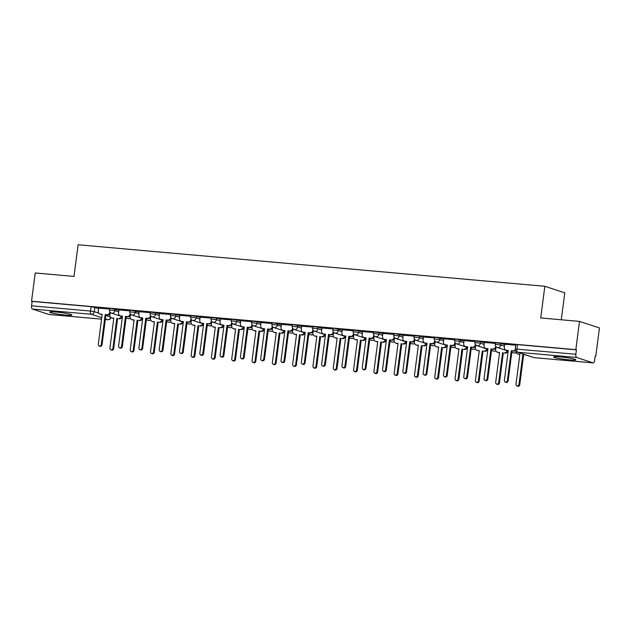 <?xml version="1.0" encoding="UTF-8"?>
<svg xmlns="http://www.w3.org/2000/svg" width="631" height="631" viewBox="0 0 631 631"><rect width="100%" height="100%" fill="white"/><g stroke="black" fill="none" stroke-linecap="round" stroke-linejoin="round"><path stroke-width="0.95" d="M65.285 315.027A11.208 0.986 -172.6 0 0 71.871 314.979A11.208 0.986 -172.6 0 0 56.222 312.045A11.208 0.986 -172.6 0 0 49.636 312.093A11.208 0.986 -172.6 0 0 65.285 315.027M569.233 359.875A11.208 0.986 -172.6 0 0 575.811 359.828A11.208 0.986 -172.6 0 0 560.162 356.894A11.208 0.986 -172.6 0 0 553.576 356.941A11.208 0.986 -172.6 0 0 569.233 359.875M118.896 310.31L111.395 308.472L109.707 308.48L109.502 310.042L114.952 310.641L118.699 311.872M139.199 312.116L131.698 310.278L130.01 310.286L129.805 311.848L135.263 312.448L139.001 313.678M159.509 313.922L155.762 312.692L150.312 312.093L150.107 313.654L155.565 314.262L159.304 315.484M179.811 315.729L176.073 314.506L170.615 313.899L170.409 315.461L175.868 316.068L179.606 317.29M200.114 317.535L196.375 316.312L190.917 315.705L190.72 317.267L196.17 317.874L199.909 319.097M220.416 319.341L216.678 318.119L211.219 317.511L211.022 319.073L216.472 319.68L220.211 320.911M240.719 321.155L236.98 319.925L231.522 319.318L231.325 320.879L236.775 321.487L240.514 322.717M261.021 322.962L257.282 321.731L251.832 321.124L251.627 322.686L257.077 323.293L260.816 324.523M281.323 324.768L273.822 322.922L272.135 322.938L271.929 324.5L277.38 325.099L281.126 326.33M301.626 326.574L294.125 324.728L292.437 324.744L292.232 326.306L297.69 326.905L301.429 328.136M321.936 328.38L318.19 327.15L312.739 326.55L312.534 328.112L317.992 328.712L321.731 329.942M342.239 330.187L334.73 328.341L333.042 328.357L332.837 329.918L338.295 330.518L342.034 331.748M362.541 331.993L358.802 330.762L353.344 330.163L353.147 331.725L358.597 332.324L362.336 333.554M382.843 333.799L379.105 332.569L373.647 331.969L373.449 333.531L378.9 334.13L382.638 335.361M403.146 335.605L395.645 333.76L393.957 333.775L393.752 335.337L399.202 335.937L402.941 337.167M423.448 337.411L419.71 336.181L414.259 335.582L414.054 337.143L419.505 337.743L423.243 338.973M443.751 339.218L436.25 337.372L434.562 337.388L434.357 338.95L439.815 339.549L443.554 340.779M464.053 341.024L456.552 339.186L454.864 339.194L454.659 340.756L460.117 341.355L463.856 342.586M484.363 342.83L480.625 341.6L475.167 341L474.962 342.562L480.42 343.161L484.158 344.392M504.666 344.636L500.927 343.406L495.469 342.807L495.264 344.368L500.722 344.968L504.461 346.198M595.183 356.16L595.782 356.215L595.199 356.018L594.631 360.419A2.871 1.199 95.1 0 1 593.211 362.904A2.871 1.199 95.1 0 1 593.093 362.88L576.639 357.469L517.688 352.224L534.134 357.635L593.093 362.88M561.282 319.783L564.777 292.839L544.837 286.285L540.728 317.953L579.51 321.4L575.835 349.661L31.55 301.224L35.218 272.971L74.008 276.417L78.118 244.757L544.837 286.285M579.51 321.4L599.45 327.954L595.782 356.215M49.037 314.467A2.871 1.199 -84.9 0 1 48.918 314.475A2.871 1.199 -84.9 0 1 48.808 314.451L32.355 309.04A2.871 1.199 -84.9 0 1 31.558 305.814L32.134 301.413L91.093 306.666L98.594 308.504M32.134 301.413L31.55 301.224M576.418 349.85L517.459 344.605L515.772 344.613L515.204 349.014L575.851 354.251L576.418 349.85L575.835 349.661M575.851 354.251A2.871 1.199 95.1 0 0 576.639 357.469M515.701 345.196L504.713 344.25M495.398 343.39L484.411 342.444M475.088 341.584L463.982 340.598L463.722 343.603A2.871 2.603 -71.8 0 0 465.954 346.671L467.65 346.821L463.746 376.857A1.656 1.499 -71.8 0 0 466.743 377.125L470.639 347.089L472.335 347.239A2.871 2.603 -71.8 0 0 475.309 344.636L475.561 344.715M454.785 339.778L443.806 338.831M434.483 337.971L423.504 337.025M414.181 336.165L403.193 335.219M393.878 334.359L382.891 333.413M373.576 332.553L362.47 331.567L362.202 334.572A2.871 2.603 -71.8 0 0 364.442 337.64L366.13 337.79L362.233 367.818A1.656 1.499 -71.8 0 0 365.223 368.086L369.127 338.058L370.815 338.208A2.871 2.603 -71.8 0 0 373.789 335.597L374.041 335.684M353.273 330.747L342.286 329.8M332.971 328.94L321.984 327.986M312.66 327.134L301.681 326.18M292.358 325.328L281.379 324.373M272.056 323.522L260.95 322.528L260.69 325.533A2.871 2.603 -71.8 0 0 262.922 328.609L264.61 328.759L260.713 358.787A1.656 1.499 -71.8 0 0 263.711 359.055L267.607 329.027L269.303 329.177A2.871 2.603 -71.8 0 0 272.269 326.566L272.529 326.653M251.753 321.707L240.648 320.722L240.387 323.727A2.871 2.603 -71.8 0 0 242.62 326.803L244.307 326.953L240.411 356.98A1.656 1.499 -71.8 0 0 243.4 357.249L247.305 327.221L248.993 327.371A2.871 2.603 -71.8 0 0 251.966 324.76L252.226 324.847M231.451 319.901L220.464 318.955M211.148 318.095L200.161 317.148M190.846 316.289L179.859 315.342M170.536 314.483L159.556 313.536M150.233 312.676L139.128 311.69L138.867 314.695A2.871 2.603 -71.8 0 0 141.099 317.764L142.795 317.921L138.891 347.949A1.656 1.499 -71.8 0 0 141.888 348.217L145.785 318.182L147.48 318.332A2.871 2.603 -71.8 0 0 150.454 315.729L150.706 315.808M129.931 310.87L118.951 309.924M109.628 309.064L98.649 308.117M504.721 344.218L504.327 347.216A2.871 2.603 -71.8 0 0 506.567 350.284L508.255 350.442L504.358 380.469A1.656 1.499 -71.8 0 0 507.348 380.738L511.252 350.702L512.94 350.852A2.871 2.603 -71.8 0 0 515.219 349.85M508.231 350.615L507.316 350.536A2.871 2.603 108.2 0 1 506.788 350.426L506.03 350.181M515.448 350.599A2.871 2.603 108.2 0 1 513.697 351.104L512.001 350.954L508.105 380.982A1.656 1.499 108.2 0 1 506.094 382.418L505.336 382.173M511.252 350.702L512.001 350.954M525.71 354.93A2.871 2.603 108.2 0 1 525.323 354.922L524.566 354.677A2.871 2.603 -71.8 0 0 524.953 354.677M515.929 351.325A2.871 2.603 -71.8 0 0 518.193 354.109L519.881 354.259L515.984 384.287A1.656 1.499 -71.8 0 0 518.974 384.555L522.878 354.527M523.635 354.772L519.731 384.807A1.656 1.499 108.2 0 1 517.72 386.243L516.963 385.991M519.857 354.441L518.95 354.362A2.871 2.603 108.2 0 1 518.422 354.251L517.665 353.999M484.411 342.412L484.024 345.409A2.871 2.603 -71.8 0 0 486.256 348.478L487.952 348.635L484.048 378.663A1.656 1.499 -71.8 0 0 487.045 378.931L490.942 348.896L492.637 349.046A2.871 2.603 -71.8 0 0 495.611 346.443L495.863 346.522M487.929 348.809L487.014 348.73A2.871 2.603 108.2 0 1 486.485 348.62L485.728 348.375M496.313 346.979A2.871 2.603 108.2 0 1 493.395 349.298L491.699 349.148L487.802 379.176A1.656 1.499 108.2 0 1 485.791 380.611L485.034 380.367M490.942 348.896L491.699 349.148M467.626 347.003L466.711 346.924A2.871 2.603 108.2 0 1 466.183 346.813L465.426 346.569M476.011 345.173A2.871 2.603 108.2 0 1 473.092 347.492L471.396 347.342L467.5 377.37A1.656 1.499 108.2 0 1 465.481 378.805L464.731 378.561M470.639 347.089L471.396 347.342M507.892 350.978A2.871 2.603 108.2 0 1 505.021 353.115L504.264 352.871A2.871 2.603 -71.8 0 0 507.143 350.733M495.8 348.131L495.65 349.235A2.871 2.603 -71.8 0 0 497.891 352.303L499.578 352.453L495.682 382.481A1.656 1.499 -71.8 0 0 498.671 382.749L502.576 352.721M503.325 352.966L499.429 383.001A1.656 1.499 108.2 0 1 497.417 384.437L496.66 384.184M499.555 352.634L498.64 352.548A2.871 2.603 108.2 0 1 498.111 352.445L497.362 352.193M487.589 349.172A2.871 2.603 108.2 0 1 484.718 351.309L483.961 351.065A2.871 2.603 -71.8 0 0 486.832 348.927M475.49 346.316L475.348 347.429A2.871 2.603 -71.8 0 0 477.58 350.497L479.276 350.647L475.38 380.674A1.656 1.499 -71.8 0 0 478.369 380.943L482.273 350.915M483.023 351.159L479.126 381.195A1.656 1.499 108.2 0 1 477.115 382.631L476.358 382.378M479.252 350.828L478.337 350.741A2.871 2.603 108.2 0 1 477.809 350.639L477.052 350.386M443.806 338.8L443.419 341.797A2.871 2.603 -71.8 0 0 445.652 344.865L447.347 345.015L443.443 375.051A1.656 1.499 -71.8 0 0 446.44 375.311L450.337 345.283L452.033 345.433A2.871 2.603 -71.8 0 0 454.998 342.83L455.259 342.909M447.324 345.196L446.409 345.118A2.871 2.603 108.2 0 1 445.88 345.007L445.123 344.763M455.708 343.367A2.871 2.603 108.2 0 1 452.79 345.685L451.094 345.536L447.198 375.563A1.656 1.499 108.2 0 1 445.178 376.999L444.429 376.754M450.337 345.283L451.094 345.536M423.504 336.993L423.117 339.991A2.871 2.603 -71.8 0 0 425.349 343.059L427.045 343.209L423.141 373.244A1.656 1.499 -71.8 0 0 426.138 373.505L430.034 343.477L431.73 343.627A2.871 2.603 -71.8 0 0 434.696 341.024L434.956 341.103M427.021 343.39L426.106 343.311A2.871 2.603 108.2 0 1 425.578 343.201L424.821 342.948M435.406 341.56A2.871 2.603 108.2 0 1 432.48 343.879L430.792 343.729L426.887 373.757A1.656 1.499 108.2 0 1 424.876 375.193L424.119 374.948M430.034 343.477L430.792 343.729M403.201 335.187L402.815 338.184A2.871 2.603 -71.8 0 0 405.047 341.253L406.735 341.403L402.838 371.438A1.656 1.499 -71.8 0 0 405.828 371.698L409.732 341.671L411.42 341.821A2.871 2.603 -71.8 0 0 414.393 339.21L414.654 339.297M406.711 341.584L405.804 341.505A2.871 2.603 108.2 0 1 405.276 341.395L404.518 341.142M415.103 339.754A2.871 2.603 108.2 0 1 412.177 342.073L410.489 341.923L406.585 371.951A1.656 1.499 108.2 0 1 404.574 373.386L403.816 373.142M409.732 341.671L410.489 341.923M467.287 347.365A2.871 2.603 108.2 0 1 464.416 349.503L463.659 349.258A2.871 2.603 -71.8 0 0 466.53 347.121M455.188 344.51L455.046 345.614A2.871 2.603 -71.8 0 0 457.278 348.691L458.974 348.84L455.069 378.868A1.656 1.499 -71.8 0 0 458.067 379.136L461.963 349.109M462.72 349.353L458.824 379.389A1.656 1.499 108.2 0 1 456.812 380.824L456.055 380.572M458.95 349.022L458.035 348.935A2.871 2.603 108.2 0 1 457.507 348.833L456.749 348.58M446.985 345.559A2.871 2.603 108.2 0 1 444.114 347.697L443.356 347.452A2.871 2.603 -71.8 0 0 446.227 345.307M434.885 342.704L434.743 343.808A2.871 2.603 -71.8 0 0 436.975 346.884L438.671 347.034L434.767 377.062A1.656 1.499 -71.8 0 0 437.764 377.33L441.661 347.302M442.418 347.547L438.521 377.575A1.656 1.499 108.2 0 1 436.502 379.018L435.753 378.766M438.648 347.216L437.733 347.129A2.871 2.603 108.2 0 1 437.204 347.026L436.447 346.774M426.682 343.753A2.871 2.603 108.2 0 1 423.803 345.891L423.054 345.646A2.871 2.603 -71.8 0 0 425.925 343.501M414.583 340.898L414.441 342.002A2.871 2.603 -71.8 0 0 416.673 345.078L418.369 345.228L414.464 375.256A1.656 1.499 -71.8 0 0 417.462 375.524L421.358 345.496M422.115 345.741L418.211 375.768A1.656 1.499 108.2 0 1 416.2 377.212L415.443 376.959M418.345 345.409L417.43 345.323A2.871 2.603 108.2 0 1 416.902 345.212L416.144 344.968M382.899 333.381L382.512 336.378A2.871 2.603 -71.8 0 0 384.744 339.446L386.432 339.596L382.536 369.632A1.656 1.499 -71.8 0 0 385.525 369.892L389.43 339.864L391.117 340.014A2.871 2.603 -71.8 0 0 394.091 337.404L394.351 337.49M386.409 339.778L385.502 339.699A2.871 2.603 108.2 0 1 384.973 339.588L384.216 339.336M394.793 337.94A2.871 2.603 108.2 0 1 391.875 340.267L390.187 340.117L386.282 370.145A1.656 1.499 108.2 0 1 384.271 371.58L383.514 371.328M389.43 339.864L390.187 340.117M406.38 341.947A2.871 2.603 108.2 0 1 403.501 344.084L402.744 343.84A2.871 2.603 -71.8 0 0 405.623 341.694M394.28 339.092L394.138 340.196A2.871 2.603 -71.8 0 0 396.371 343.272L398.058 343.422L394.162 373.449A1.656 1.499 -71.8 0 0 397.159 373.718L401.056 343.69M401.813 343.934L397.909 373.962A1.656 1.499 108.2 0 1 395.897 375.406L395.14 375.153M398.043 343.603L397.128 343.516A2.871 2.603 108.2 0 1 396.599 343.406L395.842 343.161M366.106 337.971L365.191 337.893A2.871 2.603 108.2 0 1 364.663 337.782L363.913 337.53M374.491 336.134A2.871 2.603 108.2 0 1 371.572 338.461L369.876 338.303L365.98 368.338A1.656 1.499 108.2 0 1 363.969 369.774L363.211 369.521M369.127 338.058L369.876 338.303M386.077 340.141A2.871 2.603 108.2 0 1 383.198 342.278L382.441 342.034A2.871 2.603 -71.8 0 0 385.32 339.888M373.978 337.285L373.836 338.39A2.871 2.603 -71.8 0 0 376.068 341.466L377.756 341.616L373.86 371.643A1.656 1.499 -71.8 0 0 376.849 371.911L380.753 341.884M381.51 342.128L377.606 372.156A1.656 1.499 108.2 0 1 375.595 373.591L374.838 373.347M377.732 341.789L376.825 341.71A2.871 2.603 108.2 0 1 376.297 341.6L375.54 341.355M342.294 329.768L341.899 332.766A2.871 2.603 -71.8 0 0 344.132 335.834L345.827 335.984L341.931 366.012A1.656 1.499 -71.8 0 0 344.92 366.28L348.825 336.252L350.513 336.402A2.871 2.603 -71.8 0 0 353.486 333.791L353.739 333.878M345.804 336.165L344.889 336.086A2.871 2.603 108.2 0 1 344.36 335.976L343.603 335.724M354.188 334.327A2.871 2.603 108.2 0 1 351.27 336.646L349.574 336.497L345.678 366.532A1.656 1.499 108.2 0 1 343.666 367.968L342.909 367.715M348.825 336.252L349.574 336.497M365.767 338.334A2.871 2.603 108.2 0 1 362.896 340.472L362.139 340.227A2.871 2.603 -71.8 0 0 365.018 338.082M353.675 335.479L353.526 336.583A2.871 2.603 -71.8 0 0 355.766 339.659L357.454 339.809L353.557 369.837A1.656 1.499 -71.8 0 0 356.547 370.105L360.451 340.07M361.208 340.322L357.304 370.35A1.656 1.499 108.2 0 1 355.292 371.785L354.535 371.541M357.43 339.983L356.523 339.904A2.871 2.603 108.2 0 1 355.987 339.793L355.237 339.549M321.984 327.962L321.597 330.959A2.871 2.603 -71.8 0 0 323.829 334.028L325.525 334.178L321.621 364.205A1.656 1.499 -71.8 0 0 324.618 364.473L328.514 334.446L330.21 334.596A2.871 2.603 -71.8 0 0 333.184 331.985L333.436 332.072M325.501 334.359L324.586 334.272A2.871 2.603 108.2 0 1 324.058 334.17L323.301 333.917M333.886 332.521A2.871 2.603 108.2 0 1 330.967 334.84L329.272 334.69L325.375 364.726A1.656 1.499 108.2 0 1 323.364 366.161L322.607 365.909M328.514 334.446L329.272 334.69M345.465 336.528A2.871 2.603 108.2 0 1 342.594 338.666L341.836 338.413A2.871 2.603 -71.8 0 0 344.715 336.276M333.365 333.673L333.223 334.777A2.871 2.603 -71.8 0 0 335.463 337.853L337.151 338.003L333.255 368.031A1.656 1.499 -71.8 0 0 336.244 368.299L340.148 338.263M340.898 338.516L337.001 368.543A1.656 1.499 108.2 0 1 334.99 369.979L334.233 369.734M337.128 338.177L336.213 338.098A2.871 2.603 108.2 0 1 335.684 337.987L334.935 337.743M301.681 326.156L301.295 329.153A2.871 2.603 -71.8 0 0 303.527 332.221L305.223 332.371L301.318 362.399A1.656 1.499 -71.8 0 0 304.316 362.667L308.212 332.64L309.908 332.789A2.871 2.603 -71.8 0 0 312.881 330.179L313.134 330.265M305.199 332.553L304.284 332.466A2.871 2.603 108.2 0 1 303.756 332.363L302.998 332.111M313.583 330.715A2.871 2.603 108.2 0 1 310.665 333.034L308.969 332.884L305.073 362.92A1.656 1.499 108.2 0 1 303.054 364.355L302.304 364.103M308.212 332.64L308.969 332.884M325.162 334.722A2.871 2.603 108.2 0 1 322.291 336.859L321.534 336.607A2.871 2.603 -71.8 0 0 324.405 334.469M313.063 331.867L312.921 332.971A2.871 2.603 -71.8 0 0 315.153 336.039L316.849 336.197L312.944 366.225A1.656 1.499 -71.8 0 0 315.942 366.493L319.838 336.457M320.595 336.709L316.699 366.737A1.656 1.499 108.2 0 1 314.688 368.173L313.93 367.928M316.825 336.37L315.91 336.291A2.871 2.603 108.2 0 1 315.382 336.181L314.624 335.937M281.379 324.35L280.992 327.339A2.871 2.603 -71.8 0 0 283.224 330.415L284.92 330.565L281.016 360.593A1.656 1.499 -71.8 0 0 284.013 360.861L287.91 330.833L289.605 330.983A2.871 2.603 -71.8 0 0 292.571 328.372L292.831 328.459M284.896 330.747L283.982 330.66A2.871 2.603 108.2 0 1 283.453 330.557L282.696 330.305M293.281 328.909A2.871 2.603 108.2 0 1 290.355 331.228L288.667 331.078L284.762 361.113A1.656 1.499 108.2 0 1 282.751 362.549L281.994 362.297M287.91 330.833L288.667 331.078M304.86 332.916A2.871 2.603 108.2 0 1 301.989 335.053L301.232 334.801A2.871 2.603 -71.8 0 0 304.103 332.663M292.76 330.06L292.618 331.165A2.871 2.603 -71.8 0 0 294.851 334.233L296.546 334.391L292.642 364.418A1.656 1.499 -71.8 0 0 295.639 364.686L299.536 334.651M300.293 334.903L296.396 364.931A1.656 1.499 108.2 0 1 294.377 366.366L293.628 366.122M296.523 334.564L295.608 334.485A2.871 2.603 108.2 0 1 295.079 334.375L294.322 334.13M264.594 328.94L263.679 328.854A2.871 2.603 108.2 0 1 263.151 328.751L262.393 328.499M272.978 327.103A2.871 2.603 108.2 0 1 270.052 329.421L268.364 329.272L264.46 359.299A1.656 1.499 108.2 0 1 262.449 360.743L261.691 360.49M267.607 329.027L268.364 329.272M284.557 331.109A2.871 2.603 108.2 0 1 281.686 333.247L280.929 332.994A2.871 2.603 -71.8 0 0 283.8 330.857M272.458 328.254L272.316 329.358A2.871 2.603 -71.8 0 0 274.548 332.427L276.244 332.576L272.34 362.612A1.656 1.499 -71.8 0 0 275.337 362.88L279.233 332.845M279.99 333.097L276.094 363.125A1.656 1.499 108.2 0 1 274.075 364.56L273.326 364.316M276.22 332.758L275.305 332.679A2.871 2.603 108.2 0 1 274.777 332.569L274.02 332.324M244.284 327.134L243.377 327.047A2.871 2.603 108.2 0 1 242.848 326.937L242.091 326.692M252.668 325.296A2.871 2.603 108.2 0 1 249.75 327.615L248.062 327.465L244.158 357.493A1.656 1.499 108.2 0 1 242.146 358.936L241.389 358.684M247.305 327.221L248.062 327.465M264.255 329.295A2.871 2.603 108.2 0 1 261.376 331.441L258.931 331.038L260.627 331.188A2.871 2.603 -71.8 0 0 263.498 329.051M252.155 326.448L252.014 327.552A2.871 2.603 -71.8 0 0 254.246 330.62L255.941 330.77L252.037 360.806A1.656 1.499 -71.8 0 0 255.034 361.066L258.931 331.038M259.688 331.291L255.784 361.318A1.656 1.499 108.2 0 1 253.772 362.754L253.015 362.51M255.918 330.952L255.003 330.873A2.871 2.603 108.2 0 1 254.474 330.762L253.717 330.518M220.471 318.931L220.077 321.92A2.871 2.603 -71.8 0 0 222.317 324.997L224.005 325.146L220.109 355.174A1.656 1.499 -71.8 0 0 223.098 355.442L227.002 325.415L228.69 325.564A2.871 2.603 -71.8 0 0 231.664 322.954L231.924 323.04M223.981 325.32L223.074 325.241A2.871 2.603 108.2 0 1 222.538 325.131L221.789 324.886M232.366 323.49A2.871 2.603 108.2 0 1 229.447 325.809L227.759 325.659L223.855 355.687A1.656 1.499 108.2 0 1 221.844 357.13L221.087 356.878M227.002 325.415L227.759 325.659M243.952 327.489A2.871 2.603 108.2 0 1 241.074 329.634L240.316 329.382A2.871 2.603 -71.8 0 0 243.195 327.244M231.853 324.642L231.711 325.746A2.871 2.603 -71.8 0 0 233.943 328.814L235.631 328.964L231.735 359A1.656 1.499 -71.8 0 0 234.724 359.26L238.628 329.232M239.386 329.485L235.481 359.512A1.656 1.499 108.2 0 1 233.47 360.948L232.713 360.703M235.608 329.145L234.7 329.066A2.871 2.603 108.2 0 1 234.172 328.956L233.415 328.704M200.169 317.117L199.775 320.114A2.871 2.603 -71.8 0 0 202.015 323.19L203.703 323.34L199.806 353.368A1.656 1.499 -71.8 0 0 202.796 353.636L206.7 323.608L208.388 323.758A2.871 2.603 -71.8 0 0 211.361 321.147L211.614 321.234M203.679 323.514L202.764 323.435A2.871 2.603 108.2 0 1 202.235 323.324L201.486 323.08M212.063 321.684A2.871 2.603 108.2 0 1 209.145 324.003L207.449 323.853L203.553 353.881A1.656 1.499 108.2 0 1 201.541 355.316L200.784 355.072M206.7 323.608L207.449 323.853M223.65 325.683A2.871 2.603 108.2 0 1 220.771 327.828L220.014 327.576A2.871 2.603 -71.8 0 0 222.893 325.438M211.551 322.835L211.409 323.94A2.871 2.603 -71.8 0 0 213.641 327.008L215.329 327.158L211.432 357.193A1.656 1.499 -71.8 0 0 214.422 357.454L218.326 327.426M219.083 327.678L215.179 357.706A1.656 1.499 108.2 0 1 213.168 359.142L212.41 358.897M215.305 327.339L214.398 327.26A2.871 2.603 108.2 0 1 213.87 327.15L213.112 326.897M179.867 315.311L179.472 318.308A2.871 2.603 -71.8 0 0 181.704 321.384L183.4 321.534L179.496 351.562A1.656 1.499 -71.8 0 0 182.493 351.83L186.39 321.794L188.085 321.952A2.871 2.603 -71.8 0 0 191.059 319.341L191.311 319.428M183.376 321.707L182.462 321.629A2.871 2.603 108.2 0 1 181.933 321.518L181.176 321.274M191.761 319.878A2.871 2.603 108.2 0 1 188.843 322.196L187.147 322.047L183.25 352.074A1.656 1.499 108.2 0 1 181.239 353.51L180.482 353.265M186.39 321.794L187.147 322.047M203.34 323.877A2.871 2.603 108.2 0 1 200.469 326.022L199.711 325.77A2.871 2.603 -71.8 0 0 202.59 323.632M191.248 321.029L191.098 322.133A2.871 2.603 -71.8 0 0 193.338 325.202L195.026 325.351L191.13 355.387A1.656 1.499 -71.8 0 0 194.119 355.647L198.024 325.62M198.781 325.872L194.876 355.9A1.656 1.499 108.2 0 1 192.865 357.335L192.108 357.083M195.003 325.533L194.088 325.454A2.871 2.603 108.2 0 1 193.559 325.344L192.81 325.091M159.556 313.504L159.17 316.502A2.871 2.603 -71.8 0 0 161.402 319.578L163.098 319.728L159.193 349.755A1.656 1.499 -71.8 0 0 162.191 350.024L166.087 319.988L167.783 320.138A2.871 2.603 -71.8 0 0 170.756 317.535L171.009 317.622M163.074 319.901L162.159 319.822A2.871 2.603 108.2 0 1 161.631 319.712L160.873 319.467M171.458 318.071A2.871 2.603 108.2 0 1 168.54 320.39L166.844 320.24L162.948 350.268A1.656 1.499 108.2 0 1 160.929 351.704L160.179 351.459M166.087 319.988L166.844 320.24M183.037 322.07A2.871 2.603 108.2 0 1 180.166 324.216L179.409 323.963A2.871 2.603 -71.8 0 0 182.28 321.826M170.938 319.223L170.796 320.327A2.871 2.603 -71.8 0 0 173.036 323.395L174.724 323.545L170.827 353.573A1.656 1.499 -71.8 0 0 173.817 353.841L177.721 323.813M178.47 324.058L174.574 354.094A1.656 1.499 108.2 0 1 172.563 355.529L171.806 355.277M174.7 323.727L173.785 323.648A2.871 2.603 108.2 0 1 173.257 323.537L172.5 323.285M142.772 318.095L141.857 318.016A2.871 2.603 108.2 0 1 141.328 317.906L140.571 317.661M151.156 316.265A2.871 2.603 108.2 0 1 148.238 318.584L146.542 318.434L142.645 348.462A1.656 1.499 108.2 0 1 140.626 349.897L139.877 349.653M145.785 318.182L146.542 318.434M162.735 320.264A2.871 2.603 108.2 0 1 159.864 322.402L159.107 322.157A2.871 2.603 -71.8 0 0 161.978 320.02M150.635 317.417L150.494 318.521A2.871 2.603 -71.8 0 0 152.726 321.589L154.421 321.739L150.517 351.767A1.656 1.499 -71.8 0 0 153.514 352.035L157.411 322.007M158.168 322.252L154.272 352.287A1.656 1.499 108.2 0 1 152.26 353.723L151.503 353.47M154.398 321.92L153.483 321.842A2.871 2.603 108.2 0 1 152.954 321.731L152.197 321.479M118.951 309.892L118.565 312.889A2.871 2.603 -71.8 0 0 120.797 315.957L122.493 316.115L118.589 346.143A1.656 1.499 -71.8 0 0 121.586 346.411L125.482 316.376L127.178 316.525A2.871 2.603 -71.8 0 0 130.144 313.922L130.404 314.001M122.469 316.289L121.554 316.21A2.871 2.603 108.2 0 1 121.026 316.099L120.269 315.855M130.854 314.459A2.871 2.603 108.2 0 1 127.927 316.778L126.239 316.628L122.335 346.656A1.656 1.499 108.2 0 1 120.324 348.091L119.567 347.847M125.482 316.376L126.239 316.628M142.432 318.458A2.871 2.603 108.2 0 1 139.561 320.595L138.804 320.351A2.871 2.603 -71.8 0 0 141.675 318.213M130.333 315.61L130.191 316.715A2.871 2.603 -71.8 0 0 132.423 319.783L134.119 319.933L130.215 349.96A1.656 1.499 -71.8 0 0 133.212 350.229L137.108 320.201M137.866 320.445L133.969 350.481A1.656 1.499 108.2 0 1 131.95 351.917L131.201 351.664M134.095 320.114L133.18 320.027A2.871 2.603 108.2 0 1 132.652 319.925L131.895 319.672M98.649 308.086L98.262 311.083A2.871 2.603 -71.8 0 0 100.495 314.151L102.183 314.301L98.286 344.337A1.656 1.499 -71.8 0 0 101.275 344.605L105.18 314.569L106.868 314.719A2.871 2.603 -71.8 0 0 109.841 312.116L110.102 312.195M102.159 314.483L101.252 314.404A2.871 2.603 108.2 0 1 100.723 314.293L99.966 314.049M110.551 312.653A2.871 2.603 108.2 0 1 107.625 314.972L105.937 314.822L102.033 344.849A1.656 1.499 108.2 0 1 100.021 346.285L99.264 346.04M105.18 314.569L105.937 314.822M122.13 316.652A2.871 2.603 108.2 0 1 119.251 318.789L118.502 318.545A2.871 2.603 -71.8 0 0 121.373 316.407M110.031 313.796L109.889 314.908A2.871 2.603 -71.8 0 0 112.121 317.977L113.817 318.127L109.912 348.154A1.656 1.499 -71.8 0 0 112.91 348.422L116.806 318.395M117.563 318.639L113.659 348.675A1.656 1.499 108.2 0 1 111.648 350.11L110.89 349.858M113.793 318.308L112.878 318.221A2.871 2.603 108.2 0 1 112.35 318.119L111.592 317.866M115.157 309.08L114.952 310.641A2.871 2.603 108.2 0 1 111.987 313.252A2.871 2.603 -71.8 0 1 111.458 313.142L122.406 316.746M135.46 310.886L135.263 312.448A2.871 2.603 108.2 0 1 132.289 315.058A2.871 2.603 -71.8 0 1 131.761 314.948L142.709 318.552M155.762 312.692L155.565 314.262A2.871 2.603 108.2 0 1 152.592 316.865A2.871 2.603 -71.8 0 1 152.063 316.754L163.011 320.359M176.073 314.506L175.868 316.068A2.871 2.603 108.2 0 1 172.894 318.671A2.871 2.603 -71.8 0 1 172.366 318.56L183.321 322.165M196.375 316.312L196.17 317.874A2.871 2.603 108.2 0 1 193.196 320.477A2.871 2.603 -71.8 0 1 192.668 320.367L203.624 323.971M216.678 318.119L216.472 319.68A2.871 2.603 108.2 0 1 213.499 322.283A2.871 2.603 -71.8 0 1 212.97 322.181L223.926 325.777M236.98 319.925L236.775 321.487A2.871 2.603 108.2 0 1 233.801 324.089A2.871 2.603 -71.8 0 1 233.273 323.987L244.229 327.584M257.282 321.731L257.077 323.293A2.871 2.603 108.2 0 1 254.112 325.896A2.871 2.603 -71.8 0 1 253.583 325.793L264.531 329.39M277.585 323.537L277.38 325.099A2.871 2.603 108.2 0 1 274.414 327.71A2.871 2.603 -71.8 0 1 273.886 327.599L284.833 331.196M297.887 325.344L297.69 326.905A2.871 2.603 108.2 0 1 294.716 329.516A2.871 2.603 -71.8 0 1 294.188 329.406L305.136 333.002M318.19 327.15L317.992 328.712A2.871 2.603 108.2 0 1 315.019 331.322A2.871 2.603 -71.8 0 1 314.49 331.212L325.438 334.809M338.5 328.956L338.295 330.518A2.871 2.603 108.2 0 1 335.321 333.129A2.871 2.603 -71.8 0 1 334.793 333.018L345.749 336.615M358.802 330.762L358.597 332.324A2.871 2.603 108.2 0 1 355.624 334.935A2.871 2.603 -71.8 0 1 355.095 334.824L366.051 338.421M379.105 332.569L378.9 334.13A2.871 2.603 108.2 0 1 375.926 336.741A2.871 2.603 -71.8 0 1 375.398 336.631L386.353 340.227M399.407 334.375L399.202 335.937A2.871 2.603 108.2 0 1 396.229 338.547A2.871 2.603 -71.8 0 1 395.7 338.437L406.656 342.034M419.71 336.181L419.505 337.743A2.871 2.603 108.2 0 1 416.539 340.354A2.871 2.603 -71.8 0 1 416.01 340.243L426.958 343.848M440.012 337.987L439.815 339.549A2.871 2.603 108.2 0 1 436.841 342.16A2.871 2.603 -71.8 0 1 436.313 342.049L447.261 345.654M460.315 339.793L460.117 341.355A2.871 2.603 108.2 0 1 457.144 343.966A2.871 2.603 -71.8 0 1 456.615 343.856L467.563 347.46M480.625 341.6L480.42 343.161A2.871 2.603 108.2 0 1 477.446 345.772A2.871 2.603 -71.8 0 1 476.918 345.662L487.873 349.266M500.927 343.406L500.722 344.968A2.871 2.603 108.2 0 1 497.749 347.578A2.871 2.603 -71.8 0 1 497.22 347.468L508.176 351.073M94.855 307.273L94.287 311.675L98.751 313.15M105.85 315.476L110.378 316.967M110.693 317.33A2.871 2.603 -71.8 0 1 107.767 319.696A2.871 1.199 95.1 0 0 107.877 319.72L105.33 319.491L107.767 319.696L105.401 318.915M101.741 317.716L91.314 314.285L32.355 309.04M48.808 314.451L101.559 319.144M516.15 352.555A2.871 2.871 0 0 1 513.673 352.879A2.871 2.603 -71.8 0 0 516.079 352.382M495.84 350.749A2.871 2.871 0 0 1 493.371 351.073A2.871 2.603 -71.8 0 0 495.777 350.576M475.537 348.943A2.871 2.871 0 0 1 473.069 349.266A2.871 2.603 -71.8 0 0 475.474 348.769M455.235 347.137A2.871 2.871 0 0 1 452.766 347.46A2.871 2.603 -71.8 0 0 455.172 346.955M434.933 345.323A2.871 2.871 0 0 1 432.464 345.654A2.871 2.603 -71.8 0 0 434.869 345.149M414.63 343.516A2.871 2.871 0 0 1 412.153 343.848A2.871 2.603 -71.8 0 0 414.567 343.343M394.328 341.71A2.871 2.871 0 0 1 391.851 342.041A2.871 2.603 -71.8 0 0 394.265 341.537M374.025 339.904A2.871 2.871 0 0 1 371.549 340.235A2.871 2.603 -71.8 0 0 373.954 339.73M353.715 338.098A2.871 2.871 0 0 1 351.246 338.429A2.871 2.603 -71.8 0 0 353.652 337.924M333.413 336.291A2.871 2.871 0 0 1 330.944 336.615A2.871 2.603 -71.8 0 0 333.349 336.118M313.11 334.485A2.871 2.871 0 0 1 310.641 334.809A2.871 2.603 -71.8 0 0 313.047 334.312M292.808 332.679A2.871 2.871 0 0 1 290.339 333.002A2.871 2.603 -71.8 0 0 292.745 332.505M272.505 330.873A2.871 2.871 0 0 1 270.036 331.196A2.871 2.603 -71.8 0 0 272.442 330.699M252.203 329.066A2.871 2.871 0 0 1 249.726 329.39A2.871 2.603 -71.8 0 0 252.14 328.893M231.9 327.26A2.871 2.871 0 0 1 229.424 327.584A2.871 2.603 -71.8 0 0 231.829 327.087M211.598 325.454A2.871 2.871 0 0 1 209.121 325.777A2.871 2.603 -71.8 0 0 211.527 325.28M191.288 323.648A2.871 2.871 0 0 1 188.819 323.971A2.871 2.603 -71.8 0 0 191.225 323.474M170.985 321.842A2.871 2.871 0 0 1 168.516 322.165A2.871 2.603 -71.8 0 0 170.922 321.668M150.683 320.035A2.871 2.871 0 0 1 148.214 320.359A2.871 2.603 -71.8 0 0 150.62 319.862M130.38 318.229A2.871 2.871 0 0 1 127.912 318.552A2.871 2.603 -71.8 0 0 130.317 318.056M517.459 344.605L516.892 349.006A2.871 1.199 -84.9 0 0 517.688 352.224A2.871 2.603 108.2 0 1 517.152 352.114L533.605 357.525A2.871 2.871 0 0 0 534.252 357.659A2.871 1.199 95.1 0 0 534.37 357.651M91.093 306.666L90.517 311.067L94.287 311.675A2.871 2.603 -71.8 0 1 91.314 314.285A2.871 1.199 -84.9 0 1 90.517 311.067L31.558 305.814M110.93 317.527A2.871 2.871 0 0 1 107.877 319.72A2.871 1.199 95.1 0 0 108.059 319.704M593.211 362.904L534.252 357.659A2.871 1.199 95.1 0 1 534.134 357.635A2.871 2.603 108.2 0 1 533.605 357.525M506.567 350.284L507.316 350.536M512.94 350.852L513.697 351.104M507.348 380.738L508.105 380.982M525.323 354.922L524.566 354.677M518.95 354.362L518.193 354.109M519.731 384.807L518.974 384.555M486.256 348.478L487.014 348.73M492.637 349.046L493.395 349.298M487.045 378.931L487.802 379.176M465.954 346.671L466.711 346.924M472.335 347.239L473.092 347.492M466.743 377.125L467.5 377.37M505.021 353.115L504.264 352.871M498.64 352.548L497.891 352.303M499.429 383.001L498.671 382.749M484.718 351.309L483.961 351.065M478.337 350.741L477.58 350.497M479.126 381.195L478.369 380.943M445.652 344.865L446.409 345.118M452.033 345.433L452.79 345.685M446.44 375.311L447.198 375.563M425.349 343.059L426.106 343.311M431.73 343.627L432.48 343.879M426.138 373.505L426.887 373.757M405.047 341.253L405.804 341.505M411.42 341.821L412.177 342.073M405.828 371.698L406.585 371.951M464.416 349.503L463.659 349.258M458.035 348.935L457.278 348.691M458.824 379.389L458.067 379.136M444.114 347.697L443.356 347.452M437.733 347.129L436.975 346.884M438.521 377.575L437.764 377.33M423.803 345.891L423.054 345.646M417.43 345.323L416.673 345.078M418.211 375.768L417.462 375.524M384.744 339.446L385.502 339.699M391.117 340.014L391.875 340.267M385.525 369.892L386.282 370.145M403.501 344.084L402.744 343.84M397.128 343.516L396.371 343.272M397.909 373.962L397.159 373.718M364.442 337.64L365.191 337.893M370.815 338.208L371.572 338.461M365.223 368.086L365.98 368.338M383.198 342.278L382.441 342.034M376.825 341.71L376.068 341.466M377.606 372.156L376.849 371.911M344.132 335.834L344.889 336.086M350.513 336.402L351.27 336.646M344.92 366.28L345.678 366.532M362.896 340.472L362.139 340.227M356.523 339.904L355.766 339.659M357.304 370.35L356.547 370.105M323.829 334.028L324.586 334.272M330.21 334.596L330.967 334.84M324.618 364.473L325.375 364.726M342.594 338.666L341.836 338.413M336.213 338.098L335.463 337.853M337.001 368.543L336.244 368.299M303.527 332.221L304.284 332.466M309.908 332.789L310.665 333.034M304.316 362.667L305.073 362.92M322.291 336.859L321.534 336.607M315.91 336.291L315.153 336.039M316.699 366.737L315.942 366.493M283.224 330.415L283.982 330.66M289.605 330.983L290.355 331.228M284.013 360.861L284.762 361.113M301.989 335.053L301.232 334.801M295.608 334.485L294.851 334.233M296.396 364.931L295.639 364.686M262.922 328.609L263.679 328.854M269.303 329.177L270.052 329.421M263.711 359.055L264.46 359.299M281.686 333.247L280.929 332.994M275.305 332.679L274.548 332.427M276.094 363.125L275.337 362.88M242.62 326.803L243.377 327.047M248.993 327.371L249.75 327.615M243.4 357.249L244.158 357.493M261.376 331.441L260.627 331.188M255.003 330.873L254.246 330.62M255.784 361.318L255.034 361.066M222.317 324.997L223.074 325.241M228.69 325.564L229.447 325.809M223.098 355.442L223.855 355.687M241.074 329.634L240.316 329.382M234.7 329.066L233.943 328.814M235.481 359.512L234.724 359.26M202.015 323.19L202.764 323.435M208.388 323.758L209.145 324.003M202.796 353.636L203.553 353.881M220.771 327.828L220.014 327.576M214.398 327.26L213.641 327.008M215.179 357.706L214.422 357.454M181.704 321.384L182.462 321.629M188.085 321.952L188.843 322.196M182.493 351.83L183.25 352.074M200.469 326.022L199.711 325.77M194.088 325.454L193.338 325.202M194.876 355.9L194.119 355.647M161.402 319.578L162.159 319.822M167.783 320.138L168.54 320.39M162.191 350.024L162.948 350.268M180.166 324.216L179.409 323.963M173.785 323.648L173.036 323.395M174.574 354.094L173.817 353.841M141.099 317.764L141.857 318.016M147.48 318.332L148.238 318.584M141.888 348.217L142.645 348.462M159.864 322.402L159.107 322.157M153.483 321.842L152.726 321.589M154.272 352.287L153.514 352.035M120.797 315.957L121.554 316.21M127.178 316.525L127.927 316.778M121.586 346.411L122.335 346.656M139.561 320.595L138.804 320.351M133.18 320.027L132.423 319.783M133.969 350.481L133.212 350.229M100.495 314.151L101.252 314.404M106.868 314.719L107.625 314.972M101.275 344.605L102.033 344.849M119.251 318.789L118.502 318.545M112.878 318.221L112.121 317.977M113.659 348.675L112.91 348.422M513.673 352.879L511.836 352.272M495.264 344.368A2.871 2.871 0 0 0 497.22 347.468M493.371 351.073L491.533 350.465M474.962 342.562A2.871 2.871 0 0 0 476.918 345.662M473.069 349.266L471.223 348.659M454.659 340.756A2.871 2.871 0 0 0 456.615 343.856M452.766 347.46L450.92 346.853M434.357 338.95A2.871 2.871 0 0 0 436.313 342.049M432.464 345.654L430.618 345.047M414.054 337.143A2.871 2.871 0 0 0 416.01 340.243M412.153 343.848L410.316 343.24M393.752 335.337A2.871 2.871 0 0 0 395.7 338.437M391.851 342.041L390.013 341.434M373.449 333.531A2.871 2.871 0 0 0 375.398 336.631M371.549 340.235L369.711 339.628M353.147 331.725A2.871 2.871 0 0 0 355.095 334.824M351.246 338.429L349.408 337.822M332.837 329.918A2.871 2.871 0 0 0 334.793 333.018M330.944 336.615L329.098 336.015M312.534 328.112A2.871 2.871 0 0 0 314.49 331.212M310.641 334.809L308.796 334.209M292.232 326.306A2.871 2.871 0 0 0 294.188 329.406M290.339 333.002L288.493 332.403M271.929 324.5A2.871 2.871 0 0 0 273.886 327.599M270.036 331.196L268.191 330.597M251.627 322.686A2.871 2.871 0 0 0 253.583 325.793M249.726 329.39L247.888 328.79M231.325 320.879A2.871 2.871 0 0 0 233.273 323.987M229.424 327.584L227.586 326.976M211.022 319.073A2.871 2.871 0 0 0 212.97 322.181M209.121 325.777L207.284 325.17M190.72 317.267A2.871 2.871 0 0 0 192.668 320.367M188.819 323.971L186.981 323.364M170.409 315.461A2.871 2.871 0 0 0 172.366 318.56M168.516 322.165L166.671 321.558M150.107 313.654A2.871 2.871 0 0 0 152.063 316.754M148.214 320.359L146.368 319.751M129.805 311.848A2.871 2.871 0 0 0 131.761 314.948M127.912 318.552L126.066 317.945M109.502 310.042A2.871 2.871 0 0 0 111.458 313.142M48.918 314.475L101.559 319.152M515.204 349.014A2.871 2.871 0 0 0 517.152 352.114"/></g></svg>
